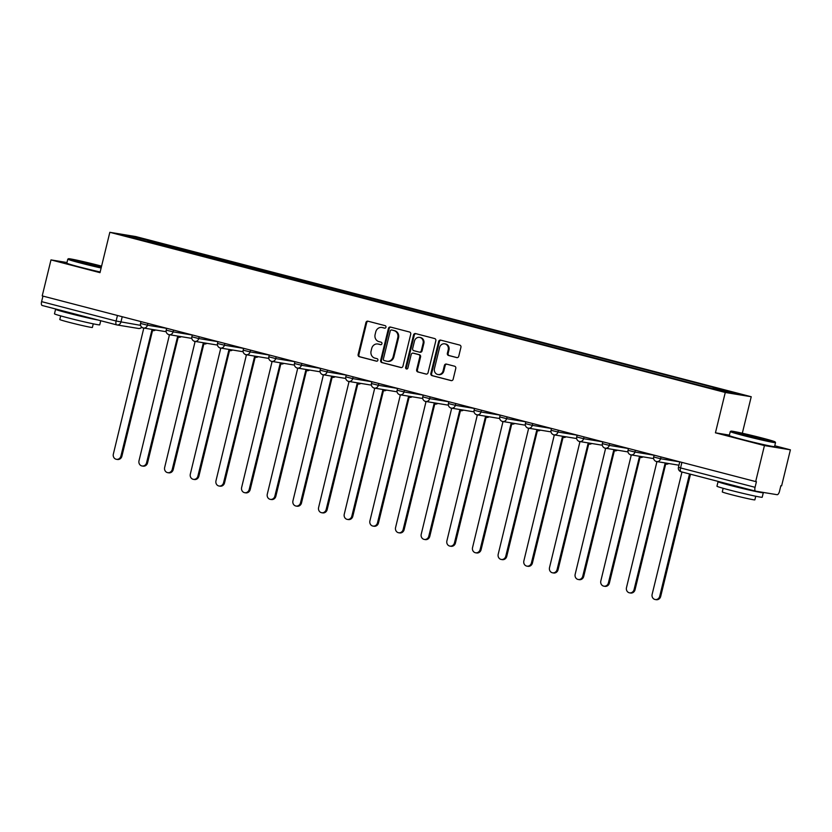 <?xml version="1.0" encoding="UTF-8"?>
<svg xmlns="http://www.w3.org/2000/svg" width="832" height="832" viewBox="0 0 832 832"><rect width="100%" height="100%" fill="white"/><g stroke="black" fill="none" stroke-linecap="round" stroke-linejoin="round"><path stroke-width="1.25" d="M385.954 327.205A1.279 1.165 -80.7 0 0 385.133 325.666L367.983 321.204A1.83 1.664 -80.7 0 0 365.934 322.556L358.134 354.526A1.83 1.664 -80.7 0 0 359.32 356.72L376.47 361.182A1.279 1.165 -80.7 0 0 377.905 360.235A1.279 1.165 -80.7 0 0 377.083 358.696L374.858 358.114A5.855 5.335 -80.7 0 1 371.082 351.094L371.727 348.431A5.855 5.335 -80.7 0 1 377.842 344.001A5.855 5.335 -80.7 0 1 378.279 344.084L380.494 344.666A1.279 1.165 -80.7 0 0 381.93 343.72A1.279 1.165 -80.7 0 0 381.108 342.181L378.882 341.598A5.855 5.335 -80.7 0 1 375.107 334.578L375.752 331.906A5.855 5.335 -80.7 0 1 381.867 327.475A5.855 5.335 -80.7 0 1 382.304 327.569L384.53 328.151A1.279 1.165 -80.7 0 0 385.954 327.205M456.706 357.604A1.83 1.664 -80.7 0 0 458.754 356.252L460.938 347.277A1.83 1.664 -80.7 0 0 459.753 345.082L440.71 340.132A1.83 1.664 -80.7 0 0 438.662 341.484L430.862 373.454A1.83 1.664 -80.7 0 0 432.047 375.648L451.1 380.598A1.83 1.664 -80.7 0 0 453.149 379.246L455.78 368.41A1.83 1.664 -80.7 0 0 454.605 366.215L446.451 364.094A1.83 1.664 -80.7 0 0 444.402 365.456L443.092 370.822A4.888 4.462 -80.7 0 1 437.986 374.525A4.888 4.462 -80.7 0 1 434.46 368.576L439.587 347.537A4.888 4.462 -80.7 0 1 444.694 343.824A4.888 4.462 -80.7 0 1 448.219 349.783L447.366 353.288A1.83 1.664 -80.7 0 0 448.552 355.482L456.976 357.646M725.275 392.475L715.437 432.817L764.442 445.578L755.674 481.582L42.214 295.901L50.991 259.896L99.996 272.657L109.834 232.305L725.275 392.475L751.223 396.739L135.782 236.569L109.834 232.305M410.727 334.214A1.83 1.664 -80.7 0 0 409.552 332.02L390.499 327.059A1.83 1.664 -80.7 0 0 388.45 328.422L380.661 360.381A1.83 1.664 -80.7 0 0 381.836 362.575L400.889 367.536A1.83 1.664 -80.7 0 0 402.938 366.184L410.727 334.214M415.605 333.59L434.647 338.551A1.83 1.664 -80.7 0 1 435.833 340.746L428.043 372.715A1.83 1.664 -80.7 0 1 425.994 374.067L417.841 371.946A1.83 1.664 -80.7 0 1 416.655 369.751L419.817 356.793A1.83 1.664 -80.7 0 0 418.642 354.588L413.234 353.184A1.83 1.664 -80.7 0 0 411.185 354.536L407.888 368.035A1.279 1.165 -80.7 0 1 405.631 367.453L413.556 334.953A1.83 1.664 -80.7 0 1 415.605 333.59M764.442 445.578L790.4 449.831L781.622 485.836L780.863 485.711L779.501 491.327A3.723 1.529 104.6 0 1 777.109 494.697L755.695 491.182A3.723 1.529 104.6 0 1 755.633 491.171L681.127 471.775A3.723 1.529 -75.4 0 1 680.555 467.927L755.061 487.313A3.723 1.529 104.6 0 0 755.633 491.171M742.321 433.233L751.223 396.739M790.4 449.831L774.758 445.765M755.674 481.582L756.423 481.707L755.061 487.313M116.626 324.865L42.234 305.5A3.723 1.529 -75.4 0 1 42.172 305.49A3.723 1.529 -75.4 0 1 41.6 301.631L116.106 321.027L140.577 325.354M42.952 296.098L41.6 301.631M66.976 262.527L50.991 259.896M147.399 241.623L119.746 234.25L132.454 236.34L160.087 243.526L159.255 244.702M712.951 388.627L713.679 387.598L715.458 387.889L160.087 243.526M713.679 387.598L741.312 394.794L728.603 392.704L699.192 385.226L147.378 241.436M715.437 432.817L729.414 435.115M161.502 245.284L161.866 243.818M132.454 236.34L132.725 237.63M384.914 328.182L383.063 327.694A5.855 5.335 -80.7 0 0 382.626 327.6L381.867 327.475M377.842 344.001L378.602 344.115A5.855 5.335 -80.7 0 1 379.038 344.209L380.89 344.698M368.274 321.277A1.83 1.664 -80.7 0 0 366.683 322.681L358.894 354.65A1.83 1.664 -80.7 0 0 360.079 356.845L376.854 361.213M390.79 327.142A1.83 1.664 -80.7 0 0 389.21 328.536L381.42 360.506A1.83 1.664 -80.7 0 0 382.595 362.7L401.346 367.588M391.664 330.013A1.279 1.165 -80.7 0 0 390.239 330.959L383.396 359.018A1.279 1.165 -80.7 0 0 384.218 360.558L386.568 361.161A5.855 5.335 -80.7 0 0 387.005 361.254A5.855 5.335 -80.7 0 0 393.11 356.824L397.79 337.646A5.855 5.335 -80.7 0 0 394.014 330.616L392.423 330.138A1.279 1.165 -80.7 0 0 392.236 330.106M387.005 361.254L387.754 361.379A5.855 5.335 -80.7 0 0 393.869 356.949L393.11 356.824M392.423 330.138L394.763 330.741A5.855 5.335 -80.7 0 1 398.549 337.771L393.869 356.949M426.452 374.119L417.841 371.946M413.712 353.267A1.83 1.664 -80.7 0 1 413.982 353.309L419.39 354.713A1.83 1.664 -80.7 0 1 420.576 356.907L417.414 369.876A1.83 1.664 -80.7 0 0 418.6 372.07M415.896 333.674A1.83 1.664 -80.7 0 0 414.315 335.078L406.39 367.578A1.279 1.165 -80.7 0 0 406.942 369.002M423.103 343.335A4.888 4.462 -80.7 0 0 419.578 337.386A4.888 4.462 -80.7 0 0 414.461 341.089L412.651 348.504A1.83 1.664 -80.7 0 0 413.837 350.698L419.245 352.102A1.83 1.664 -80.7 0 0 421.294 350.75L423.103 343.335L423.852 343.46A4.888 4.462 -80.7 0 0 420.326 337.511L419.578 337.386M419.515 352.154L420.004 352.227A1.83 1.664 -80.7 0 0 422.053 350.875L421.294 350.75M423.852 343.46L422.053 350.875M444.694 343.824L445.453 343.949A4.888 4.462 -80.7 0 1 448.978 349.908L448.126 353.413A1.83 1.664 -80.7 0 0 449.311 355.607L457.163 357.656M437.986 374.525L438.734 374.65A4.888 4.462 -80.7 0 0 443.851 370.947L443.092 370.822M446.742 364.177A1.83 1.664 -80.7 0 0 445.162 365.581L443.851 370.947M441.002 340.205A1.83 1.664 -80.7 0 0 439.41 341.609L431.621 373.568A1.83 1.664 -80.7 0 0 432.806 375.773L451.558 380.65M142.605 327.714A3.723 3.401 -80.7 0 0 143.759 328.286L113.35 454.095A4.285 3.91 -80.7 0 0 116.438 459.316A4.285 3.91 -80.7 0 0 120.921 456.071L151.819 330.387A3.723 3.401 -80.7 0 0 154.565 329.815M155.553 329.982A3.723 3.401 99.3 0 1 153.078 330.606L152.09 330.45M152.547 330.522L121.898 456.227A4.285 3.91 99.3 0 1 117.426 459.472L116.438 459.316M168.262 334.402A3.723 3.401 -80.7 0 0 169.416 334.963L139.006 460.772A4.285 3.91 -80.7 0 0 142.095 465.993A4.285 3.91 -80.7 0 0 146.578 462.748L177.476 337.064A3.723 3.401 -80.7 0 0 180.222 336.492M181.21 336.658A3.723 3.401 99.3 0 1 178.734 337.282L177.746 337.126M178.204 337.199L147.555 462.904A4.285 3.91 99.3 0 1 143.083 466.149L142.095 465.993M193.918 341.078A3.723 3.401 -80.7 0 0 195.073 341.64L164.663 467.449A4.285 3.91 -80.7 0 0 167.752 472.67A4.285 3.91 -80.7 0 0 172.234 469.425L203.133 343.741A3.723 3.401 -80.7 0 0 205.878 343.169M206.866 343.335A3.723 3.401 99.3 0 1 204.391 343.959L203.403 343.803M203.861 343.876L173.212 469.581A4.285 3.91 99.3 0 1 168.74 472.826L167.752 472.67M101.587 266.126A22.734 0.78 13.7 0 0 99.788 265.658A22.734 0.78 13.7 0 0 68.494 258.731A22.734 0.78 13.7 0 0 81.328 262.621A22.734 0.78 13.7 0 0 101.265 267.446M101.13 268.018A23.296 0.801 -166.3 0 1 80.964 263.13A23.296 0.801 -166.3 0 1 67.798 259.168A23.296 0.801 -166.3 0 1 67.818 259.137L68.494 258.731M101.41 266.854L79.518 261.466L101.442 266.718M97.833 266.209L83.148 262.631M100.734 320.726L99.736 324.834A23.296 0.801 -166.3 0 1 67.652 317.772A23.296 0.801 -166.3 0 1 54.475 313.81L55.578 309.286A23.296 0.801 -166.3 0 1 56.992 309.348M97.989 320.018A23.296 0.801 -166.3 0 1 68.754 313.248A23.296 0.801 -166.3 0 1 55.578 309.286M93.267 323.835L92.383 327.454A16.765 0.582 -166.3 0 1 69.285 322.369A16.765 0.582 -166.3 0 1 59.8 319.509L60.684 315.89M100.162 271.991A23.296 0.801 -166.3 0 1 79.997 267.114A23.296 0.801 -166.3 0 1 66.83 263.141L67.798 259.168M88.566 317.564L65.926 311.667M743.798 435.032A22.734 0.78 13.7 0 0 775.112 441.906A22.734 0.78 13.7 0 0 762.268 438.058A22.734 0.78 13.7 0 0 730.964 431.142A22.734 0.78 13.7 0 0 743.798 435.032M775.112 441.906L775.528 442.572A23.296 0.801 -166.3 0 1 775.528 442.603A23.296 0.801 -166.3 0 1 743.444 435.542A23.296 0.801 -166.3 0 1 730.267 431.579A23.296 0.801 -166.3 0 1 730.288 431.548L730.964 431.142M748.415 435.791L741.998 433.867L746.959 434.73L764.067 439.254L748.415 435.791M760.302 438.62L745.628 435.042M762.486 492.294A23.296 0.801 -166.3 0 1 763.308 492.721L762.206 497.245A23.296 0.801 -166.3 0 1 730.122 490.173A23.296 0.801 -166.3 0 1 716.955 486.21L718.058 481.686A23.296 0.801 -166.3 0 1 719.462 481.749M763.308 492.721A23.296 0.801 -166.3 0 1 731.224 485.649A23.296 0.801 -166.3 0 1 718.058 481.686M755.747 496.246L754.863 499.866A16.765 0.582 -166.3 0 1 731.754 494.77A16.765 0.582 -166.3 0 1 722.27 491.92L723.154 488.301M775.528 442.603L774.561 446.586A23.296 0.801 -166.3 0 1 742.477 439.514A23.296 0.801 -166.3 0 1 729.3 435.552L730.267 431.579M751.036 489.975L728.406 484.078M219.575 347.755A3.723 3.401 -80.7 0 0 220.73 348.327L190.32 474.126A4.285 3.91 -80.7 0 0 193.409 479.346A4.285 3.91 -80.7 0 0 197.891 476.102L228.79 350.418A3.723 3.401 -80.7 0 0 231.535 349.846M232.523 350.012A3.723 3.401 99.3 0 1 230.048 350.636L229.06 350.48M229.518 350.553L198.869 476.258A4.285 3.91 99.3 0 1 194.397 479.502L193.409 479.346M245.232 354.432A3.723 3.401 -80.7 0 0 246.386 355.004L215.977 480.802A4.285 3.91 -80.7 0 0 219.066 486.023A4.285 3.91 -80.7 0 0 223.548 482.778L254.446 357.094A3.723 3.401 -80.7 0 0 257.192 356.522M258.18 356.689A3.723 3.401 99.3 0 1 255.705 357.313L254.717 357.157M255.174 357.23L224.526 482.934A4.285 3.91 99.3 0 1 220.054 486.179L219.066 486.023M270.889 361.109A3.723 3.401 -80.7 0 0 272.043 361.681L241.634 487.479A4.285 3.91 -80.7 0 0 244.722 492.7A4.285 3.91 -80.7 0 0 249.205 489.455L280.103 363.771A3.723 3.401 -80.7 0 0 282.849 363.199M283.837 363.366A3.723 3.401 99.3 0 1 281.362 363.99L280.374 363.834M280.831 363.906L250.182 489.611A4.285 3.91 99.3 0 1 245.71 492.856L244.722 492.7M296.546 367.786A3.723 3.401 -80.7 0 0 297.7 368.358L267.29 494.156A4.285 3.91 -80.7 0 0 270.379 499.377A4.285 3.91 -80.7 0 0 274.862 496.132L305.76 370.448A3.723 3.401 -80.7 0 0 308.506 369.876M309.494 370.042A3.723 3.401 99.3 0 1 307.018 370.677L306.03 370.51M306.488 370.583L275.839 496.288A4.285 3.91 99.3 0 1 271.367 499.533L270.379 499.377M322.202 374.462A3.723 3.401 -80.7 0 0 323.357 375.034L292.947 500.833A4.285 3.91 -80.7 0 0 296.036 506.054A4.285 3.91 -80.7 0 0 300.518 502.809L331.417 377.125A3.723 3.401 -80.7 0 0 334.162 376.553M335.15 376.719A3.723 3.401 99.3 0 1 332.675 377.354L331.687 377.187M332.145 377.26L301.496 502.965A4.285 3.91 99.3 0 1 297.024 506.21L296.036 506.054M347.859 381.139A3.723 3.401 -80.7 0 0 349.014 381.711L318.604 507.52A4.285 3.91 -80.7 0 0 321.693 512.73A4.285 3.91 -80.7 0 0 326.175 509.486L357.074 383.802A3.723 3.401 -80.7 0 0 359.819 383.23M360.807 383.396A3.723 3.401 99.3 0 1 358.332 384.03L357.344 383.864M357.802 383.937L327.153 509.642A4.285 3.91 99.3 0 1 322.681 512.886L321.693 512.73M373.516 387.816A3.723 3.401 -80.7 0 0 374.67 388.388L344.261 514.197A4.285 3.91 -80.7 0 0 347.35 519.407A4.285 3.91 -80.7 0 0 351.832 516.162L382.73 390.478A3.723 3.401 -80.7 0 0 385.476 389.906M386.464 390.073A3.723 3.401 99.3 0 1 383.989 390.707L383.001 390.541M383.458 390.614L352.81 516.318A4.285 3.91 99.3 0 1 348.338 519.563L347.35 519.407M399.173 394.493A3.723 3.401 -80.7 0 0 400.327 395.065L369.918 520.874A4.285 3.91 -80.7 0 0 373.006 526.084A4.285 3.91 -80.7 0 0 377.489 522.839L408.387 397.155A3.723 3.401 -80.7 0 0 411.133 396.594M412.121 396.75A3.723 3.401 99.3 0 1 409.646 397.384L408.658 397.218M409.115 397.29L378.466 522.995A4.285 3.91 99.3 0 1 373.994 526.24L373.006 526.084M424.83 401.17A3.723 3.401 -80.7 0 0 425.984 401.742L395.574 527.55A4.285 3.91 -80.7 0 0 398.663 532.761A4.285 3.91 -80.7 0 0 403.146 529.516L434.044 403.842A3.723 3.401 -80.7 0 0 436.79 403.27M437.778 403.426A3.723 3.401 99.3 0 1 435.302 404.061L434.314 403.894M434.772 403.967L404.123 529.672A4.285 3.91 99.3 0 1 399.651 532.917L398.663 532.761M450.486 407.846A3.723 3.401 -80.7 0 0 451.641 408.418L421.231 534.227A4.285 3.91 -80.7 0 0 424.32 539.438A4.285 3.91 -80.7 0 0 428.802 536.193L459.701 410.519A3.723 3.401 -80.7 0 0 462.446 409.947M463.434 410.103A3.723 3.401 99.3 0 1 460.959 410.738L459.982 410.571M460.429 410.644L429.78 536.359A4.285 3.91 99.3 0 1 425.308 539.604L424.32 539.438M476.143 414.523A3.723 3.401 -80.7 0 0 477.298 415.095L446.888 540.904A4.285 3.91 -80.7 0 0 449.977 546.114A4.285 3.91 -80.7 0 0 454.459 542.87L485.358 417.196A3.723 3.401 -80.7 0 0 488.103 416.624M489.091 416.78A3.723 3.401 99.3 0 1 486.616 417.414L485.638 417.248M486.086 417.321L455.437 543.036A4.285 3.91 99.3 0 1 450.965 546.281L449.977 546.114M501.8 421.2A3.723 3.401 -80.7 0 0 502.954 421.772L472.545 547.581A4.285 3.91 -80.7 0 0 475.634 552.791A4.285 3.91 -80.7 0 0 480.116 549.546L511.014 423.873A3.723 3.401 -80.7 0 0 513.76 423.301M514.748 423.457A3.723 3.401 99.3 0 1 512.273 424.091L511.295 423.925M511.742 423.998L481.094 549.713A4.285 3.91 99.3 0 1 476.622 552.958L475.634 552.791M527.457 427.877A3.723 3.401 -80.7 0 0 528.611 428.449L498.202 554.258A4.285 3.91 -80.7 0 0 501.29 559.468A4.285 3.91 -80.7 0 0 505.773 556.223L536.671 430.55A3.723 3.401 -80.7 0 0 539.417 429.978M540.405 430.134A3.723 3.401 99.3 0 1 537.93 430.768L536.952 430.602M537.399 430.674L506.75 556.39A4.285 3.91 99.3 0 1 502.278 559.634L501.29 559.468M553.114 434.554A3.723 3.401 -80.7 0 0 554.268 435.126L523.858 560.934A4.285 3.91 -80.7 0 0 526.947 566.145A4.285 3.91 -80.7 0 0 531.43 562.9L562.328 437.226A3.723 3.401 -80.7 0 0 565.074 436.654M566.062 436.81A3.723 3.401 99.3 0 1 563.586 437.445L562.609 437.278M563.056 437.351L532.407 563.066A4.285 3.91 99.3 0 1 527.935 566.311L526.947 566.145M578.77 441.23A3.723 3.401 -80.7 0 0 579.925 441.802L549.515 567.611A4.285 3.91 -80.7 0 0 552.604 572.822A4.285 3.91 -80.7 0 0 557.086 569.577L587.985 443.903A3.723 3.401 -80.7 0 0 590.73 443.331M591.718 443.487A3.723 3.401 99.3 0 1 589.243 444.122L588.266 443.955M588.713 444.038L558.064 569.743A4.285 3.91 99.3 0 1 553.592 572.988L552.604 572.822M604.427 447.907A3.723 3.401 -80.7 0 0 605.582 448.479L575.172 574.288A4.285 3.91 -80.7 0 0 578.261 579.498A4.285 3.91 -80.7 0 0 582.743 576.254L613.642 450.58A3.723 3.401 -80.7 0 0 616.387 450.008M617.375 450.164A3.723 3.401 99.3 0 1 614.9 450.798L613.922 450.632M614.37 450.715L583.721 576.42A4.285 3.91 99.3 0 1 579.249 579.665L578.261 579.498M630.084 454.584A3.723 3.401 -80.7 0 0 631.238 455.156L600.829 580.965A4.285 3.91 -80.7 0 0 603.918 586.175A4.285 3.91 -80.7 0 0 608.4 582.93L639.298 457.257A3.723 3.401 -80.7 0 0 642.044 456.685M643.032 456.841A3.723 3.401 99.3 0 1 640.557 457.475L639.579 457.309M640.026 457.392L609.378 583.097A4.285 3.91 99.3 0 1 604.906 586.342L603.918 586.175M655.741 461.261A3.723 3.401 -80.7 0 0 656.895 461.833L626.486 587.642A4.285 3.91 -80.7 0 0 629.574 592.852A4.285 3.91 -80.7 0 0 634.057 589.607L664.955 463.934A3.723 3.401 -80.7 0 0 667.701 463.362M668.689 463.518A3.723 3.401 99.3 0 1 666.214 464.152L665.236 463.996M665.683 464.069L635.034 589.774A4.285 3.91 99.3 0 1 630.562 593.018L629.574 592.852M681.97 471.994L652.142 594.318A4.285 3.91 -80.7 0 0 655.231 599.529A4.285 3.91 -80.7 0 0 659.714 596.284L689.53 473.959M690.487 474.209L660.691 596.45A4.285 3.91 99.3 0 1 656.219 599.695L655.231 599.529M755.581 491.15L681.19 471.786A3.723 1.529 -75.4 0 1 681.127 471.775A3.723 3.723 0 0 1 678.444 467.293L680.555 467.927L681.907 462.384M122.221 316.722L120.91 322.13A3.723 3.401 -80.7 0 1 116.74 324.886A3.723 1.529 -75.4 0 1 116.678 324.875A3.723 1.529 -75.4 0 1 116.106 321.027L117.458 315.484M661.014 456.945L660.587 458.734L679.765 461.885M635.357 450.268L634.93 452.057L654.108 455.208M609.7 443.591L609.274 445.38L628.451 448.531M584.043 436.914L583.617 438.703L602.794 441.844M558.386 430.238L557.96 432.026L577.138 435.167M532.73 423.561L532.303 425.35L551.481 428.49M507.073 416.884L506.646 418.673L525.824 421.814M481.416 410.207L480.99 411.986L500.167 415.137M455.759 403.53L455.333 405.309L474.51 408.46M430.102 396.854L429.676 398.632L448.854 401.783M404.446 390.177L404.019 391.955L423.197 395.106M378.789 383.5L378.362 385.278L397.54 388.43M353.132 376.823L352.706 378.602L371.883 381.753M327.475 370.146L327.049 371.925L346.226 375.076M301.818 363.47L301.382 365.248L320.57 368.399M276.162 356.793L275.725 358.571L294.913 361.722M250.505 350.106L250.068 351.894L269.256 355.046M224.848 343.429L224.411 345.218L243.599 348.369M199.191 336.752L198.754 338.541L217.942 341.692M173.534 330.075L173.098 331.864L192.286 335.015M147.878 323.398L147.441 325.187L166.629 328.338M140.982 321.61L140.535 323.45L147.441 325.187A3.723 3.401 99.3 0 1 143.27 327.954M166.119 331.5A3.723 3.401 99.3 0 1 164.965 331.521A3.723 3.723 0 0 0 166.119 331.531M166.639 328.286L166.192 330.127L173.098 331.864A3.723 3.401 99.3 0 1 168.927 334.63M192.296 334.963L191.849 336.804L198.754 338.541A3.723 3.401 99.3 0 1 194.584 341.307M217.953 341.64L217.506 343.481L224.411 345.218A3.723 3.401 99.3 0 1 220.241 347.984M243.61 348.317L243.162 350.158L250.068 351.894A3.723 3.401 99.3 0 1 245.898 354.661M269.266 354.994L268.819 356.834L275.725 358.571A3.723 3.401 99.3 0 1 271.554 361.338M294.923 361.67L294.476 363.511L301.382 365.248A3.723 3.401 99.3 0 1 297.211 368.014M320.58 368.347L320.133 370.188L327.049 371.925A3.723 3.401 99.3 0 1 322.868 374.691M346.237 375.024L345.79 376.865L352.706 378.602A3.723 3.401 99.3 0 1 348.525 381.368M371.894 381.701L371.446 383.542L378.362 385.278A3.723 3.401 99.3 0 1 374.182 388.045M397.55 388.378L397.103 390.218L404.019 391.955A3.723 3.401 99.3 0 1 399.838 394.722M423.207 395.054L422.76 396.895L429.676 398.632A3.723 3.401 99.3 0 1 425.495 401.398M448.864 401.731L448.417 403.572L455.333 405.309A3.723 3.401 99.3 0 1 451.152 408.075M474.521 408.408L474.074 410.249L480.99 411.986A3.723 3.401 99.3 0 1 476.809 414.752M500.178 415.085L499.73 416.926L506.646 418.673A3.723 3.401 99.3 0 1 502.466 421.429M525.834 421.762L525.387 423.602L532.303 425.35A3.723 3.401 99.3 0 1 528.122 428.106M551.491 428.438L551.044 430.279L557.96 432.026A3.723 3.401 99.3 0 1 553.779 434.782M577.148 435.115L576.701 436.956L583.617 438.703A3.723 3.401 99.3 0 1 579.446 441.459M602.805 441.792L602.358 443.633L609.274 445.38A3.723 3.401 99.3 0 1 605.103 448.136M628.462 448.479L628.014 450.32L634.93 452.057A3.723 3.401 99.3 0 1 630.76 454.813M654.118 455.156L653.671 456.997L660.587 458.734A3.723 3.401 99.3 0 1 656.417 461.49M191.776 338.177A3.723 3.401 99.3 0 1 190.622 338.198A3.723 3.723 0 0 0 191.776 338.208M217.433 344.854A3.723 3.401 99.3 0 1 216.278 344.874A3.723 3.723 0 0 0 217.433 344.885M243.09 351.53A3.723 3.401 99.3 0 1 241.935 351.551A3.723 3.723 0 0 0 243.09 351.562M268.746 358.207A3.723 3.401 99.3 0 1 267.592 358.228A3.723 3.723 0 0 0 268.746 358.238M294.403 364.884A3.723 3.401 99.3 0 1 293.249 364.905A3.723 3.723 0 0 0 294.403 364.915M320.06 371.561A3.723 3.401 99.3 0 1 318.906 371.592A3.723 3.723 0 0 0 320.06 371.592M345.717 378.238A3.723 3.401 99.3 0 1 344.562 378.269A3.723 3.723 0 0 0 345.717 378.269M371.374 384.914A3.723 3.401 99.3 0 1 370.219 384.946A3.723 3.723 0 0 0 371.374 384.946M397.03 391.591A3.723 3.401 99.3 0 1 395.876 391.622A3.723 3.723 0 0 0 397.03 391.622M422.687 398.268A3.723 3.401 99.3 0 1 421.533 398.299A3.723 3.723 0 0 0 422.687 398.299M448.344 404.945A3.723 3.401 99.3 0 1 447.19 404.976A3.723 3.723 0 0 0 448.344 404.976M474.001 411.622A3.723 3.401 99.3 0 1 472.846 411.653A3.723 3.723 0 0 0 474.011 411.663M499.658 418.298A3.723 3.401 99.3 0 1 498.503 418.33A3.723 3.723 0 0 0 499.668 418.34M525.314 424.975A3.723 3.401 99.3 0 1 524.16 425.006A3.723 3.723 0 0 0 525.325 425.017M550.971 431.652A3.723 3.401 99.3 0 1 549.817 431.683A3.723 3.723 0 0 0 550.982 431.694M576.628 438.329A3.723 3.401 99.3 0 1 575.474 438.36A3.723 3.723 0 0 0 576.638 438.37M602.285 445.006A3.723 3.401 99.3 0 1 601.13 445.037A3.723 3.723 0 0 0 602.295 445.047M627.942 451.682A3.723 3.401 99.3 0 1 626.787 451.714A3.723 3.723 0 0 0 627.952 451.724M653.598 458.359A3.723 3.401 99.3 0 1 652.444 458.39A3.723 3.723 0 0 0 653.609 458.401M678.985 465.088A3.723 3.401 99.3 0 1 678.101 465.067A3.723 3.723 0 0 0 678.985 465.109M138.143 328.411A3.723 3.401 -80.7 0 0 141.648 327.08M383.063 327.694L382.304 327.569M379.038 344.209L378.279 344.084M360.079 356.845L359.32 356.72M358.894 354.65L358.134 354.526M366.683 322.681L365.934 322.556M382.595 362.7L381.836 362.575M381.42 360.506L380.661 360.381M389.21 328.536L388.45 328.422M398.549 337.771L397.79 337.646M394.763 330.741L394.014 330.616M417.414 369.876L416.655 369.751M420.576 356.907L419.817 356.793M419.39 354.713L418.642 354.588M413.982 353.309L413.234 353.184M406.39 367.578L405.631 367.453M414.315 335.078L413.556 334.953M449.311 355.607L448.552 355.482M448.126 353.413L447.366 353.288M448.978 349.908L448.219 349.783M445.162 365.581L444.402 365.456M432.806 375.773L432.047 375.648M431.621 373.568L430.862 373.454M439.41 341.609L438.662 341.484M121.898 456.227L120.921 456.071M147.555 462.904L146.578 462.748M173.212 469.581L172.234 469.425M198.869 476.258L197.891 476.102M224.526 482.934L223.548 482.778M250.182 489.611L249.205 489.455M275.839 496.288L274.862 496.132M301.496 502.965L300.518 502.809M327.153 509.642L326.175 509.486M352.81 516.318L351.832 516.162M378.466 522.995L377.489 522.839M404.123 529.672L403.146 529.516M429.78 536.359L428.802 536.193M455.437 543.036L454.459 542.87M481.094 549.713L480.116 549.546M506.75 556.39L505.773 556.223M532.407 563.066L531.43 562.9M558.064 569.743L557.086 569.577M583.721 576.42L582.743 576.254M609.378 583.097L608.4 582.93M635.034 589.774L634.057 589.607M660.691 596.45L659.714 596.284M140.535 323.45A3.723 3.723 0 0 0 143.551 328.006L164.965 331.521M166.192 330.127A3.723 3.723 0 0 0 169.208 334.682L190.622 338.198M191.849 336.804A3.723 3.723 0 0 0 194.865 341.359L216.278 344.874M217.506 343.481A3.723 3.723 0 0 0 220.522 348.036L241.935 351.551M243.162 350.158A3.723 3.723 0 0 0 246.178 354.713L267.592 358.228M268.819 356.834A3.723 3.723 0 0 0 271.835 361.39L293.249 364.905M294.476 363.511A3.723 3.723 0 0 0 297.492 368.066L318.906 371.592M320.133 370.188A3.723 3.723 0 0 0 323.149 374.754L344.562 378.269M345.79 376.865A3.723 3.723 0 0 0 348.806 381.43L370.219 384.946M371.446 383.542A3.723 3.723 0 0 0 374.462 388.107L395.876 391.622M397.103 390.218A3.723 3.723 0 0 0 400.119 394.784L421.533 398.299M422.76 396.895A3.723 3.723 0 0 0 425.776 401.461L447.19 404.976M448.417 403.572A3.723 3.723 0 0 0 451.433 408.138L472.846 411.653M474.074 410.249A3.723 3.723 0 0 0 477.09 414.814L498.503 418.33M499.73 416.926A3.723 3.723 0 0 0 502.746 421.491L524.16 425.006M525.387 423.602A3.723 3.723 0 0 0 528.403 428.168L549.817 431.683M551.044 430.279A3.723 3.723 0 0 0 554.06 434.845L575.474 438.36M576.701 436.956A3.723 3.723 0 0 0 579.717 441.522L601.13 445.037M602.358 443.633A3.723 3.723 0 0 0 605.374 448.198L626.787 451.714M628.014 450.32A3.723 3.723 0 0 0 631.03 454.875L652.444 458.39M653.671 456.997A3.723 3.723 0 0 0 656.687 461.552L678.101 465.067M679.775 461.833L678.444 467.293M42.172 305.49L116.678 324.875A3.723 3.723 0 0 0 117.01 324.948L138.424 328.463A3.723 3.723 0 0 0 141.835 327.246M392.33 330.117L391.57 329.992M413.847 353.278L413.098 353.153M420.139 352.258L419.38 352.134"/></g></svg>
